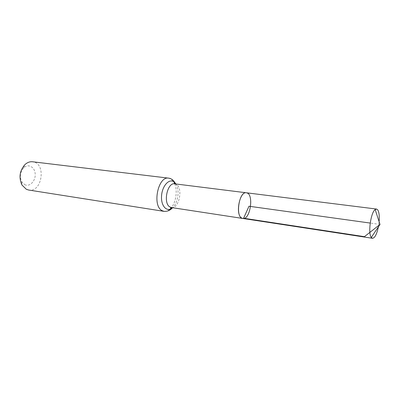 <?xml version="1.0" encoding="UTF-8"?>
<svg xmlns="http://www.w3.org/2000/svg" width="400" height="400" viewBox="0 0 400 400"><rect width="100%" height="100%" fill="white"/><g stroke="black" fill="none" stroke-linecap="round" stroke-linejoin="round"><path stroke-width="0.3" stroke-dasharray="2 1.5" d="M24.745 184.675C29.705 187.2 35.715 180.925 35.19 173.99C34.885 166.995 28.205 163.295 23.665 167.865C20.12 172.085 19.475 176.71 21.735 181.74L24.745 184.675M28.65 190.03C42.34 192.745 46.49 162.89 32.575 161.77M246.355 192.785L247.92 193.475C254.035 197.635 249.47 220.055 242.785 218.46M379.115 221.71L378.405 226.81M380 224.435L370.215 223.075M174.71 183.83L176.465 184.505C183.355 188.505 178.86 209.225 171.415 207.545M175.88 183.975C179.9 189.805 178.035 203.21 172.58 207.725M168.685 178.155L171.26 179.145L174.365 182.98M174.75 183.835C177.63 190.545 176.055 201.88 171.455 207.55M169.8 209.325C167.93 210.96 166.025 211.635 164.075 211.365M21.735 181.74L21.99 185.06M23.665 167.865L24.81 164.735"/><path stroke-width="0.6" d="M241.47 217.91L242.785 218.46C250.455 220.15 254.19 193.245 246.355 192.785C239.67 191.16 235.145 214.27 241.47 217.91M168.685 178.155L32.575 161.77C29.795 161.485 27.21 162.47 24.81 164.735C19.62 170.92 18.675 177.695 21.99 185.06L26.38 189.32L28.65 190.03L164.075 211.365L162.06 210.63C151.93 205.765 158.105 175.825 168.685 178.155C170.325 178.325 171.92 179.15 173.46 180.63L175.88 183.975M172.58 207.725L170.98 208.305C170.415 207.95 170.56 207.695 171.415 207.545L242.785 218.46C235.065 218.02 238.805 191.1 246.355 192.785L376.535 209.055L377.635 209.755C379.055 211.86 379.55 215.845 379.115 221.71M378.405 226.81C376.825 234.195 374.845 238.015 372.475 238.285L371.295 237.435C367.85 233.49 370.78 212.405 375.17 209.55L376.535 209.055M370.215 223.075L248.995 206.235L243.605 218.235L364.43 236.665L380 224.435L375.17 209.55M171.415 207.545L169.945 207C162.86 203.45 167.27 182.175 174.71 183.83L246.355 192.785M164.075 211.365C167.495 211.51 170.315 210.315 172.535 207.77C167.235 212.64 160.96 206.46 161.525 196.365C161.925 186.285 168.945 178.23 173.85 181.81L175.845 183.92L174.5 182.985L174.245 183.005L174.71 183.83M174.365 182.98L174.75 183.835M171.455 207.55L169.8 209.325M242.785 218.46L372.475 238.285M380 224.435L371.295 237.435"/></g></svg>
